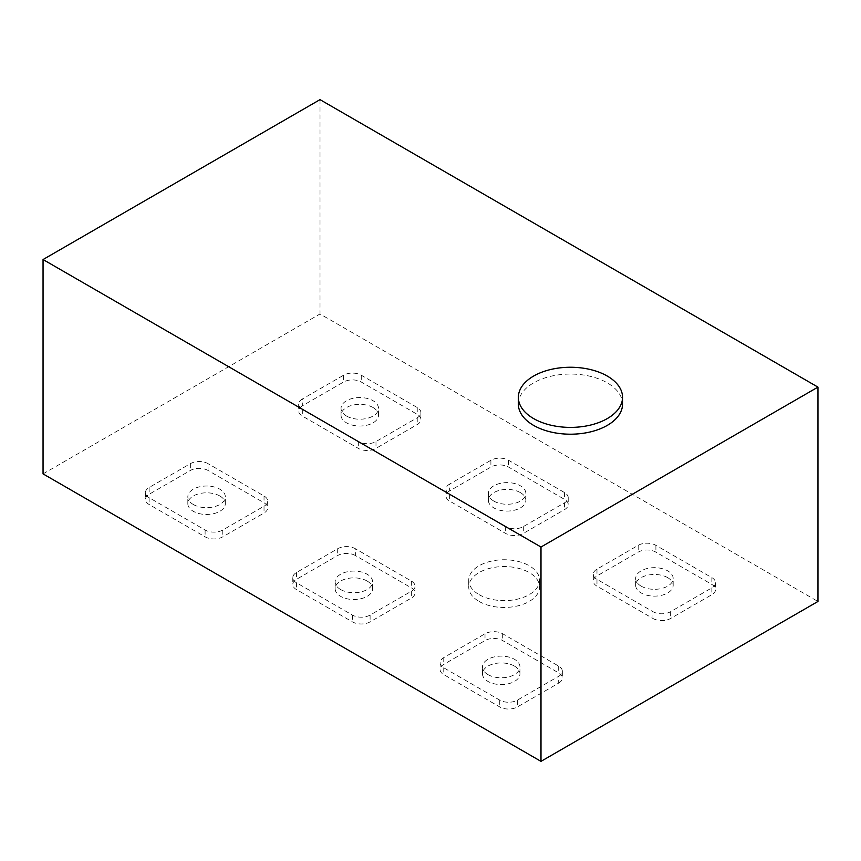 <?xml version="1.0" encoding="UTF-8"?>
<svg xmlns="http://www.w3.org/2000/svg" width="861" height="861" viewBox="0 0 861 861"><rect width="100%" height="100%" fill="white"/><g stroke="black" fill="none" stroke-linecap="round" stroke-linejoin="round"><path stroke-width="0.65" stroke-dasharray="4.3 3.23" d="M479.114 594.66A35.419 20.449 0 0 0 517.709 599.084A35.419 20.449 0 0 0 539.578 580.196A35.419 20.449 0 0 0 529.203 565.742A35.419 20.449 0 0 0 490.609 561.307A35.419 20.449 0 0 0 468.739 580.196A35.419 20.449 0 0 0 479.114 594.66M479.114 601.462A35.419 20.449 0 0 0 517.709 605.896A35.419 20.449 0 0 0 539.578 586.998A35.419 20.449 0 0 0 529.203 572.543A35.419 20.449 0 0 0 490.609 568.109A35.419 20.449 0 0 0 468.739 586.998A35.419 20.449 0 0 0 479.114 601.462M320.012 99.639L320.012 313.974L817.95 601.462M43.05 473.884L320.012 313.974M518.365 404.132A52.09 30.07 180 0 1 550.523 376.343A52.09 30.07 180 0 1 607.285 382.865A52.09 30.07 180 0 1 622.535 404.132M641.165 586.147A18.748 10.827 180 0 1 635.676 578.495A18.748 10.827 180 0 1 647.246 568.497A18.748 10.827 180 0 1 667.684 570.843A18.748 10.827 180 0 1 673.173 578.495A18.748 10.827 180 0 1 661.603 588.493A18.748 10.827 180 0 1 641.165 586.147M667.684 577.645A18.748 10.827 0 0 0 647.246 575.299A18.748 10.827 0 0 0 635.676 585.297A18.748 10.827 0 0 0 641.165 592.96A18.748 10.827 0 0 0 661.603 595.306A18.748 10.827 0 0 0 673.173 585.297A18.748 10.827 0 0 0 667.684 577.645M652.95 618.467A12.495 7.222 0 0 0 670.633 618.467L711.875 594.66A12.495 7.222 0 0 0 715.545 589.548A12.495 7.222 0 0 0 711.875 584.447L655.899 552.127A12.495 7.222 0 0 0 638.216 552.127L596.974 575.944A12.495 7.222 0 0 0 593.304 581.046A12.495 7.222 0 0 0 596.974 586.147L652.95 618.467L652.95 611.665A12.495 7.222 0 0 0 670.633 611.665L711.875 587.848A12.495 7.222 0 0 0 715.545 582.746A12.495 7.222 0 0 0 711.875 577.645L655.899 545.325A12.495 7.222 0 0 0 638.216 545.325L596.974 569.143A12.495 7.222 0 0 0 593.304 574.244A12.495 7.222 0 0 0 596.974 579.345L652.95 611.665M487.95 674.604A18.748 10.827 180 0 1 482.461 666.952A18.748 10.827 180 0 1 494.042 656.954A18.748 10.827 180 0 1 514.469 659.3A18.748 10.827 180 0 1 519.969 666.952A18.748 10.827 180 0 1 508.388 676.95A18.748 10.827 180 0 1 487.95 674.604M514.469 666.102A18.748 10.827 0 0 0 494.042 663.756A18.748 10.827 0 0 0 482.461 673.754A18.748 10.827 0 0 0 487.95 681.406A18.748 10.827 0 0 0 508.388 683.763A18.748 10.827 0 0 0 519.969 673.754A18.748 10.827 0 0 0 514.469 666.102M558.671 683.117A12.495 7.222 0 0 0 562.33 678.005A12.495 7.222 0 0 0 558.671 672.904L502.684 640.584A12.495 7.222 0 0 0 485.012 640.584L443.759 664.401A12.495 7.222 0 0 0 440.1 669.503A12.495 7.222 0 0 0 443.759 674.604L499.735 706.924A12.495 7.222 0 0 0 517.418 706.924L558.671 683.117L558.671 676.305A12.495 7.222 0 0 0 562.33 671.203A12.495 7.222 0 0 0 558.671 666.102L502.684 633.782A12.495 7.222 0 0 0 485.012 633.782L443.759 657.6A12.495 7.222 0 0 0 440.1 662.701A12.495 7.222 0 0 0 443.759 667.802L499.735 700.122A12.495 7.222 0 0 0 517.418 700.122L558.671 676.305M340.633 589.548A18.748 10.827 180 0 1 335.144 581.896A18.748 10.827 180 0 1 346.714 571.898A18.748 10.827 180 0 1 367.152 574.244A18.748 10.827 180 0 1 372.641 581.896A18.748 10.827 180 0 1 361.071 591.894A18.748 10.827 180 0 1 340.633 589.548M367.152 581.046A18.748 10.827 0 0 0 346.714 578.7A18.748 10.827 0 0 0 335.144 588.698A18.748 10.827 0 0 0 340.633 596.361A18.748 10.827 0 0 0 361.071 598.707A18.748 10.827 0 0 0 372.641 588.698A18.748 10.827 0 0 0 367.152 581.046M355.367 555.528A12.495 7.222 0 0 0 337.684 555.528L296.442 579.345A12.495 7.222 0 0 0 292.783 584.447A12.495 7.222 0 0 0 296.442 589.548L352.418 621.868A12.495 7.222 0 0 0 370.101 621.868L411.354 598.061A12.495 7.222 0 0 0 415.013 592.96A12.495 7.222 0 0 0 411.354 587.848L355.367 555.528L355.367 548.726A12.495 7.222 0 0 0 337.684 548.726L296.442 572.543A12.495 7.222 0 0 0 292.783 577.645A12.495 7.222 0 0 0 296.442 582.746L352.418 615.066A12.495 7.222 0 0 0 370.101 615.066L411.354 591.249A12.495 7.222 0 0 0 415.013 586.147A12.495 7.222 0 0 0 411.354 581.046L355.367 548.726M193.316 504.503A18.748 10.827 180 0 1 187.827 496.84A18.748 10.827 180 0 1 199.397 486.842A18.748 10.827 180 0 1 219.835 489.188A18.748 10.827 180 0 1 225.324 496.84A18.748 10.827 180 0 1 213.754 506.849A18.748 10.827 180 0 1 193.316 504.503M219.835 495.99A18.748 10.827 0 0 0 199.397 493.644A18.748 10.827 0 0 0 187.827 503.653A18.748 10.827 0 0 0 193.316 511.305A18.748 10.827 0 0 0 213.754 513.651A18.748 10.827 0 0 0 225.324 503.653A18.748 10.827 0 0 0 219.835 495.99M208.05 470.472A12.495 7.222 0 0 0 190.367 470.472L149.125 494.289A12.495 7.222 0 0 0 145.455 499.391A12.495 7.222 0 0 0 149.125 504.503L205.101 536.823A12.495 7.222 0 0 0 222.784 536.823L264.026 513.005A12.495 7.222 0 0 0 267.696 507.904A12.495 7.222 0 0 0 264.026 502.802L208.05 470.472L208.05 463.67A12.495 7.222 0 0 0 190.367 463.67L149.125 487.487A12.495 7.222 0 0 0 145.455 492.589A12.495 7.222 0 0 0 149.125 497.69L205.101 530.01A12.495 7.222 0 0 0 222.784 530.01L264.026 506.203A12.495 7.222 0 0 0 267.696 501.091A12.495 7.222 0 0 0 264.026 495.99L208.05 463.67M346.531 416.046A18.748 10.827 180 0 1 341.031 408.383A18.748 10.827 180 0 1 352.612 398.385A18.748 10.827 180 0 1 373.05 400.731A18.748 10.827 180 0 1 378.539 408.383A18.748 10.827 180 0 1 366.958 418.392A18.748 10.827 180 0 1 346.531 416.046M373.05 407.533A18.748 10.827 0 0 0 352.612 405.187A18.748 10.827 0 0 0 341.031 415.196A18.748 10.827 0 0 0 346.531 422.848A18.748 10.827 0 0 0 366.958 425.194A18.748 10.827 0 0 0 378.539 415.196A18.748 10.827 0 0 0 373.05 407.533M302.329 405.832A12.495 7.222 0 0 0 298.67 410.945A12.495 7.222 0 0 0 302.329 416.046L358.316 448.366A12.495 7.222 0 0 0 375.988 448.366L417.241 424.548A12.495 7.222 0 0 0 420.9 419.447A12.495 7.222 0 0 0 417.241 414.345L361.265 382.026A12.495 7.222 0 0 0 343.582 382.026L302.329 405.832L302.329 399.03A12.495 7.222 0 0 0 298.67 404.132A12.495 7.222 0 0 0 302.329 409.233L358.316 441.564A12.495 7.222 0 0 0 375.988 441.564L417.241 417.746A12.495 7.222 0 0 0 420.9 412.645A12.495 7.222 0 0 0 417.241 407.533L361.265 375.213A12.495 7.222 0 0 0 343.582 375.213L302.329 399.03M493.848 501.091A18.748 10.827 180 0 1 488.359 493.439A18.748 10.827 180 0 1 499.929 483.441A18.748 10.827 180 0 1 520.367 485.787A18.748 10.827 180 0 1 525.856 493.439A18.748 10.827 180 0 1 514.286 503.448A18.748 10.827 180 0 1 493.848 501.091M520.367 492.589A18.748 10.827 0 0 0 499.929 490.243A18.748 10.827 0 0 0 488.359 500.241A18.748 10.827 0 0 0 493.848 507.904A18.748 10.827 0 0 0 514.286 510.25A18.748 10.827 0 0 0 525.856 500.241A18.748 10.827 0 0 0 520.367 492.589M449.646 490.888A12.495 7.222 0 0 0 445.987 495.99A12.495 7.222 0 0 0 449.646 501.091L505.633 533.422A12.495 7.222 0 0 0 523.316 533.422L564.558 509.604A12.495 7.222 0 0 0 568.217 504.503A12.495 7.222 0 0 0 564.558 499.391L508.582 467.071A12.495 7.222 0 0 0 490.899 467.071L449.646 490.888L449.646 484.086A12.495 7.222 0 0 0 445.987 489.188A12.495 7.222 0 0 0 449.646 494.289L505.633 526.609A12.495 7.222 0 0 0 523.316 526.609L564.558 502.802A12.495 7.222 0 0 0 568.217 497.69A12.495 7.222 0 0 0 564.558 492.589L508.582 460.269A12.495 7.222 0 0 0 490.899 460.269L449.646 484.086M670.633 611.665L670.633 618.467M711.875 587.848L711.875 594.66M711.875 577.645L711.875 584.447M655.899 545.325L655.899 552.127M638.216 545.325L638.216 552.127M596.974 569.143L596.974 575.944M596.974 579.345L596.974 586.147M558.671 666.102L558.671 672.904M502.684 633.782L502.684 640.584M485.012 633.782L485.012 640.584M443.759 657.6L443.759 664.401M443.759 667.802L443.759 674.604M499.735 700.122L499.735 706.924M517.418 700.122L517.418 706.924M337.684 548.726L337.684 555.528M296.442 572.543L296.442 579.345M296.442 582.746L296.442 589.548M352.418 615.066L352.418 621.868M370.101 615.066L370.101 621.868M411.354 591.249L411.354 598.061M411.354 581.046L411.354 587.848M190.367 463.67L190.367 470.472M149.125 487.487L149.125 494.289M149.125 497.69L149.125 504.503M205.101 530.01L205.101 536.823M222.784 530.01L222.784 536.823M264.026 506.203L264.026 513.005M264.026 495.99L264.026 502.802M302.329 409.233L302.329 416.046M358.316 441.564L358.316 448.366M375.988 441.564L375.988 448.366M417.241 417.746L417.241 424.548M417.241 407.533L417.241 414.345M361.265 375.213L361.265 382.026M343.582 375.213L343.582 382.026M449.646 494.289L449.646 501.091M505.633 526.609L505.633 533.422M523.316 526.609L523.316 533.422M564.558 502.802L564.558 509.604M564.558 492.589L564.558 499.391M508.582 460.269L508.582 467.071M490.899 460.269L490.899 467.071M539.578 580.196L539.578 586.998M468.739 580.196L468.739 586.998M635.676 585.297L635.676 578.495M715.545 582.746L715.545 589.548M593.304 574.244L593.304 581.046M673.173 585.297L673.173 578.495M482.461 673.754L482.461 666.952M562.33 671.203L562.33 678.005M440.1 662.701L440.1 669.503M519.969 673.754L519.969 666.952M335.144 588.698L335.144 581.896M292.783 577.645L292.783 584.447M415.013 586.147L415.013 592.96M372.641 588.698L372.641 581.896M187.827 503.653L187.827 496.84M145.455 492.589L145.455 499.391M267.696 501.091L267.696 507.904M225.324 503.653L225.324 496.84M341.031 415.196L341.031 408.383M298.67 404.132L298.67 410.945M420.9 412.645L420.9 419.447M378.539 415.196L378.539 408.383M488.359 500.241L488.359 493.439M445.987 489.188L445.987 495.99M568.217 497.69L568.217 504.503M525.856 500.241L525.856 493.439"/><path stroke-width="1.29" d="M540.988 761.361L43.05 473.884L43.05 259.538L320.012 99.639L817.95 387.116L817.95 601.462L540.988 761.361L540.988 547.026L43.05 259.538M817.95 387.116L540.988 547.026M607.285 376.063A52.09 30.07 180 0 1 622.535 397.33A52.09 30.07 180 0 1 590.388 425.108A52.09 30.07 180 0 1 533.626 418.586A52.09 30.07 180 0 1 518.365 397.33A52.09 30.07 180 0 1 550.523 369.541A52.09 30.07 180 0 1 607.285 376.063M622.535 397.33L622.535 404.132A52.09 30.07 180 0 1 590.388 431.91A52.09 30.07 180 0 1 533.626 425.399A52.09 30.07 180 0 1 518.365 404.132L518.365 397.33"/></g></svg>
